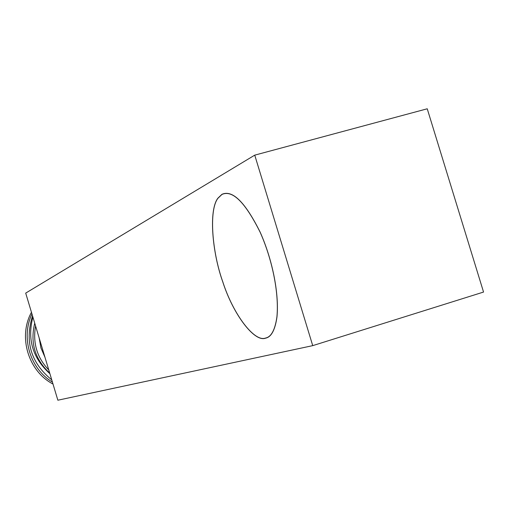 <?xml version="1.0" encoding="UTF-8"?>
<svg xmlns="http://www.w3.org/2000/svg" width="509" height="509" viewBox="0 0 509 509"><rect width="100%" height="100%" fill="white"/><g stroke="black" fill="none" stroke-linecap="round" stroke-linejoin="round"><path stroke-width="0.76" d="M265.558 338.046C271.259 336.964 275.051 329.896 276.921 316.846C279.244 292.338 271.819 258.279 260.099 232.142C245.16 202.226 232.441 189.66 221.943 194.451L217.909 198.306C208.563 210.414 212.272 252.661 222.815 281.884C233.147 314.282 254.487 342.506 265.558 338.046M312.73 345.636L57.861 400.214L25.698 293.108L254.742 155.143L312.73 345.636L483.55 292.058L427.236 108.786L254.742 155.143M265.59 338.161C254.506 342.627 233.128 314.346 222.777 281.897C212.221 252.623 208.512 210.306 217.877 198.198L221.911 194.343C232.422 189.539 245.16 202.118 260.118 232.072C271.857 258.254 279.301 292.357 276.979 316.903C275.102 329.991 271.303 337.073 265.59 338.161M32.531 315.86C24.515 341.59 30.922 362.923 51.753 379.867C30.922 362.936 24.515 341.596 32.531 315.854M31.959 313.938C20.684 337.531 30.107 368.739 52.421 382.094C30.095 368.751 20.684 337.505 31.952 313.938M31.456 312.284C17.91 336.824 28.307 371.169 53.006 384.047C28.275 371.163 17.923 336.805 31.456 312.284M49.71 373.072C34.975 359.488 29.98 342.856 34.727 323.17M48.775 369.954C37.023 357.662 32.627 343.002 35.573 325.983M32.907 317.113C27.053 339.363 32.722 358.241 49.914 373.733M39.142 337.874L40.943 347.946L44.977 357.305"/></g></svg>

